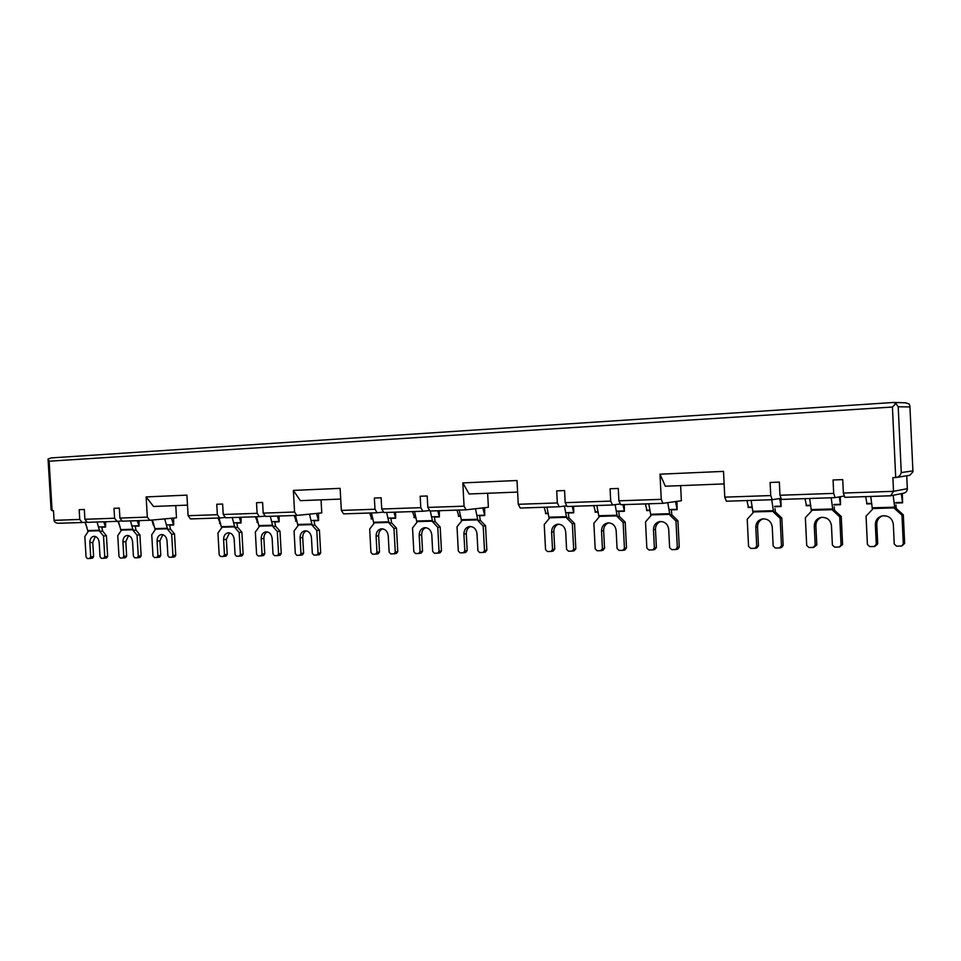 <?xml version="1.0" encoding="UTF-8"?>
<svg xmlns="http://www.w3.org/2000/svg" width="961" height="961" viewBox="0 0 961 961"><rect width="100%" height="100%" fill="white"/><g stroke="black" fill="none" stroke-linecap="round" stroke-linejoin="round"><path stroke-width="1.44" d="M680.616 485.629L681.373 500.753L662.994 503.324L661.252 499.348L659.991 474.193L723.513 471.383L724.774 497.149L726.408 501.234L772.188 499.72M779.683 498.519L781.077 506.531L780.909 499.035M839.265 496.897L840.515 504.717L840.31 496.705M901.298 493.654L902.595 502.831L902.319 493.449M890.931 495.72L903.508 493.221C905.959 492.657 907.232 491.155 907.328 488.693L906.728 475.803M103.704 521.799L105.566 527.084L105.602 521.739M137.207 520.694L139.057 526.063L139.081 520.622M171.454 518.267L173.653 525.006L173.593 518.063M175.767 505.594L176.476 517.799L149.736 520.273L147.321 517.114L146.132 496.921L186.914 495.119L188.104 515.709L190.482 518.928L219.589 517.967M239.253 517.318L241.043 522.964L241.055 517.258M277.381 516.057L279.134 521.799L279.134 515.997M316.493 513.426L318.571 520.598L318.475 513.222M321.046 499.852L321.767 512.898L296.841 515.42L294.571 512.021L293.357 490.41L340.122 488.344L341.347 510.411L343.558 513.871L377.048 512.766M393.974 512.213L395.644 518.255L395.62 512.153M437.723 510.759L439.357 516.922L439.309 510.711M482.83 507.901L484.728 515.54L484.596 507.696M487.635 493.257L488.38 507.264L466.121 509.823L464.067 506.171L462.818 482.915L517.006 480.512L518.255 504.297L520.237 508.045L559.158 506.747M572.227 506.327L573.729 512.838L573.645 506.279M622.956 504.645L624.398 511.3L624.302 504.597M675.523 501.57L677.145 509.69L676.964 501.366M724.126 483.912L665.336 486.23L659.991 474.193M662.91 503.324L620.71 504.717L618.896 500.813L618.271 488.44L610.079 488.765L610.703 501.101L612.541 504.993L619.737 504.044M612.445 504.993L567.098 506.495L565.188 502.675L564.563 490.554L556.707 490.867L557.332 502.939L559.254 506.747L566.113 505.894M466.025 509.823L429.927 511.024L427.825 507.42L427.201 495.972L420.185 496.248L420.798 507.66L422.912 511.252L428.942 510.591M422.816 511.252L383.895 512.537L381.733 509.018L381.121 497.786L374.37 498.05L374.982 509.246L377.156 512.766L382.922 512.153M296.733 515.42L265.512 516.453L263.206 513.114L262.605 502.459L256.515 502.699L257.116 513.318L259.434 516.658L264.551 516.153M259.314 516.658L225.571 517.775L223.228 514.495L222.628 504.032L216.754 504.261L217.354 514.7L219.709 517.967L224.622 517.486M149.616 520.273L122.347 521.174L119.909 518.063L119.32 508.105L113.999 508.309L114.587 518.243L117.026 521.355L121.422 520.958M116.906 521.355L87.355 522.34L84.892 519.276L84.316 509.474L79.174 509.678L79.751 519.457L82.214 522.508L86.442 522.123M51.137 457.916L893.442 402.479L51.137 457.916L48.05 459.034L51.089 509.847L53.492 510.687L54.068 520.345L79.751 519.457M724.774 497.149L770.734 495.564L770.097 482.458L779.347 482.098L779.984 495.251L833.692 493.389L833.055 479.983L842.737 479.599L843.374 493.053L893.526 491.323L892.889 477.629L895.7 477.509L892.421 407.032L895.916 403.584L898.211 406.755L901.274 472.584C900.421 475.443 898.667 477.076 896.012 477.485L895.7 477.509M907.328 488.693L893.526 491.323L890.571 495.792L844.791 497.317L890.27 495.816M843.374 493.053L844.755 497.317M779.984 495.251L781.497 499.408L835.025 497.642M833.692 493.389L835.097 497.642L843.854 496.068M770.734 495.564L772.272 499.72L780.56 498.375M82.093 522.508L58.813 523.277C55.93 523.156 54.345 522.171 54.068 520.345M84.988 522.255L86.995 527.649M896.529 477.413L909.743 475.335L912.95 471.827L909.899 405.986L909.07 403.908L905.274 402.791M893.442 402.467L895.916 403.584M48.05 459.034L49.131 461.208L892.421 407.032M117.915 521.27L120.029 526.64M151.874 520.081L153.424 525.319M187.491 505.126L153.544 506.471L146.132 496.921M218.063 518.015L220.141 523.277M255.434 516.79L257.488 522.135M294.114 515.504L296.144 520.946M340.711 499.071L300.337 500.669L293.357 490.41M369.685 513.006L371.643 518.64M412.521 511.6L414.431 517.33M456.98 510.135L458.841 515.973M517.619 492.08L469.136 493.99L462.818 482.915M544.13 507.252L545.884 513.318M593.718 505.618L595.412 511.805M645.324 503.912L646.945 510.231M746.937 500.549L748.403 507.12M805.018 498.639L806.387 505.354M865.669 496.633L866.93 503.504M870.75 496.465L872.42 509.402L866.065 516.129L867.399 544.455L869.717 546.593L874.162 546.521L876.288 544.31L875.363 524.646C875.495 519.997 877.849 517.054 882.426 515.829C888.601 515.42 892.24 518.231 893.322 524.225L894.235 544.022L896.601 546.184L901.706 546.028L903.304 543.878L901.971 515.192L894.859 508.765L893.177 495.275M874.894 546.389L877.705 543.878L876.792 524.274L875.363 524.646M882.703 515.781C878.81 517.318 876.84 520.153 876.792 524.274M901.923 545.956L904.649 543.433L903.316 514.856L896.229 508.441L895.964 505.018M896.229 508.441L894.859 508.765M903.316 514.856L901.971 515.192M809.655 498.483L811.432 511.132L805.366 517.715L806.699 545.428L808.922 547.518L813.174 547.458L815.204 545.283L814.291 526.051C814.423 521.415 816.73 518.52 821.223 517.39C827.049 517.126 830.46 519.877 831.469 525.655L832.382 545.007L834.653 547.133L839.458 547.001L841.055 544.875L839.722 516.814L832.911 510.519L831.169 497.774M813.787 547.362L816.802 544.863L815.877 525.679L814.291 526.051M821.655 517.33C817.859 518.796 815.925 521.583 815.877 525.679M839.638 546.953L842.581 544.443L841.247 516.477L834.46 510.207L834.172 506.843M834.46 510.207L832.911 510.519M841.247 516.477L839.722 516.814M751.142 500.417L753.04 512.79L747.226 519.228L748.559 546.353L750.697 548.407L754.769 548.347L756.715 546.22L755.79 527.397C755.923 522.784 758.181 519.961 762.566 518.892C768.079 518.724 771.311 521.427 772.248 527.012L773.173 545.956L775.347 548.034L779.491 547.974L781.473 545.824L780.152 518.375L773.605 512.213L771.743 499.732M755.286 548.275L756.884 547.878L758.457 545.8L757.532 527.024L755.79 527.397M763.142 518.832C759.442 520.249 757.58 522.976 757.532 527.024M780.044 547.89L781.569 547.494L783.155 545.404L781.834 518.039L775.311 511.889L775.022 508.609M775.311 511.889L773.605 512.213M781.834 518.039L780.152 518.375M152.475 520.021L155.177 529.787L151.754 534.772L152.979 555.902L154.313 557.512L156.787 557.476L157.928 555.818L157.075 541.163C157.124 537.343 158.577 535.133 161.436 534.52C164.595 534.688 166.469 536.827 167.046 540.935L167.899 555.662L169.244 557.284L171.839 557.236L172.92 555.578L171.683 534.256L167.634 529.427L164.727 518.892M156.991 557.44L159.718 557.104L160.775 555.47L159.922 540.839L157.075 541.163M162.817 534.652L159.922 540.839M171.971 557.212L174.674 556.875L175.743 555.23L174.518 533.944L170.469 529.139L169.58 524.826M170.469 529.139L167.634 529.427M174.518 533.944L171.683 534.256M118.371 521.234L121.062 530.76L117.759 535.661L118.984 556.443L120.269 558.029L122.744 557.981L123.765 556.371L122.924 541.944C122.96 538.184 124.365 536.01 127.14 535.421C130.191 535.589 132.005 537.692 132.57 541.728L133.411 556.215L134.72 557.812L137.231 557.764L138.276 556.143L137.051 535.157L133.123 530.412L130.456 520.91M122.852 557.969L125.627 557.632L126.648 556.023L125.807 541.632L122.924 541.944M128.546 535.577L125.807 541.632M137.351 557.74L140.102 557.416L141.135 555.782L139.91 534.857L135.994 530.124L135.105 525.871M135.994 530.124L133.123 530.412M139.91 534.857L137.051 535.157M85.289 522.231L88.04 531.697L84.844 536.514L86.058 556.972L87.307 558.533L89.625 558.497L90.694 556.899L89.853 542.701C89.89 539.001 91.247 536.863 93.938 536.286C96.893 536.466 98.647 538.532 99.199 542.497L100.04 556.755L101.301 558.317L103.728 558.281L104.737 556.671L103.524 536.034L99.716 531.361L97.025 522.015M89.805 558.473L92.616 558.137L93.613 556.551L92.773 542.4L89.853 542.701M95.367 536.466L92.773 542.4M103.836 558.257L106.635 557.921L107.644 556.335L106.431 535.733L102.623 531.073L101.722 526.892M102.623 531.073L99.716 531.361M106.431 535.733L103.524 536.034M546.929 507.156L549.163 518.592L544.238 524.526L545.548 549.608L547.386 551.506L550.869 551.458L552.515 549.5L551.614 532.082C551.722 527.685 553.728 525.054 557.632 524.201C562.209 524.238 564.888 526.748 565.681 531.769L566.582 549.272L568.456 551.194L572.227 551.121L573.669 549.163L572.36 523.793L566.738 518.087L564.443 506.099M553.092 551.049L554.737 549.091L553.824 531.733L551.614 532.082M558.569 524.165C555.422 525.463 553.836 527.997 553.824 531.733M574.173 550.725L575.843 548.755L574.534 523.469L568.924 517.775L568.167 512.633M568.924 517.775L566.738 518.087M574.534 523.469L572.36 523.793M596.853 505.51L599.003 517.174L593.874 523.228L595.183 548.815L597.093 550.749L600.721 550.701L602.439 548.695L601.526 530.94C601.646 526.484 603.724 523.805 607.748 522.904C612.541 522.892 615.34 525.463 616.157 530.604L617.07 548.467L619.016 550.413L622.704 550.365L624.446 548.347L623.136 522.472L617.286 516.658L615.112 504.645M602.835 550.281L604.541 548.287L603.64 530.592L601.526 530.94M608.613 522.856C605.322 524.177 603.664 526.76 603.64 530.592M624.758 549.944L626.512 547.938L625.191 522.135L619.365 516.345L618.632 511.096M619.365 516.345L617.286 516.658M625.191 522.135L623.136 522.472M648.807 503.792L650.873 515.697L645.528 521.883L646.837 547.986L648.831 549.968L652.879 549.884L654.393 547.866L653.48 529.739C653.612 525.223 655.75 522.496 659.907 521.547C664.916 521.499 667.859 524.117 668.712 529.391L669.625 547.626L671.643 549.62L675.487 549.56L677.313 547.494L675.991 521.09L669.925 515.156L667.787 502.651M652.987 549.86L654.873 549.464L656.387 547.458L655.474 529.391L653.48 529.739M660.675 521.487C657.24 522.844 655.498 525.475 655.474 529.391M675.907 549.5L677.721 549.103L679.247 547.085L677.937 520.754L671.871 514.844L671.174 509.486M671.871 514.844L669.925 515.156M677.937 520.754L675.991 521.09M295.459 515.468L297.982 525.727L294.054 531.061L295.315 553.62L296.817 555.338L299.76 555.278L300.961 553.536L300.084 537.872C300.144 533.823 301.802 531.469 305.045 530.784C308.673 530.916 310.799 533.199 311.448 537.607L312.325 553.344L313.851 555.074L316.842 555.026L318.055 553.26L316.782 530.46L312.193 525.319L309.454 514.135M299.928 555.254L302.415 554.905L303.616 553.164L302.739 537.547L300.084 537.872M306.295 530.832C303.892 532.07 302.703 534.304 302.739 537.547M317.01 554.99L319.472 554.641L320.686 552.887L319.424 530.148L314.836 525.03L313.995 520.406M314.836 525.03L312.193 525.319M319.424 530.148L316.782 530.46M256.563 516.742L259.134 526.832L255.338 532.07L256.599 554.245L258.053 555.926L260.887 555.878L262.041 554.149L261.176 538.773C261.236 534.784 262.834 532.466 265.969 531.805C269.464 531.95 271.531 534.184 272.155 538.508L273.02 553.98L274.498 555.674L277.381 555.626L278.558 553.884L277.297 531.493L272.852 526.448L270.293 516.297M261.032 555.854L263.602 555.506L264.755 553.788L263.891 538.436L261.176 538.773M267.254 531.865C264.972 533.091 263.855 535.289 263.891 538.436M277.537 555.59L280.071 555.254L281.249 553.524L279.987 531.181L275.555 526.147L274.69 521.607M275.555 526.147L272.852 526.448M279.987 531.181L277.297 531.493M219 517.991L221.595 527.901L217.943 533.043L219.192 554.845L220.598 556.503L223.336 556.455L224.454 554.761L223.589 539.626C223.649 535.709 225.186 533.427 228.225 532.778C231.601 532.935 233.583 535.145 234.196 539.385L235.061 554.581L236.49 556.251L239.265 556.203L240.406 554.497L239.157 532.49L234.856 527.517L232.262 517.547M223.469 556.431L226.099 556.083L227.216 554.389L226.352 539.313L223.589 539.626M229.547 532.875L226.352 539.313M239.409 556.179L242.016 555.842L243.145 554.137L241.896 532.178L237.607 527.229L236.742 522.772M237.607 527.229L234.856 527.517M241.896 532.178L239.157 532.49M414.527 511.528L416.93 522.352L412.533 527.961L413.831 551.722L415.488 553.524L418.612 553.476L420.077 551.626L419.188 535.133C419.284 530.916 421.098 528.418 424.654 527.661C428.714 527.757 431.093 530.148 431.801 534.845L432.69 551.422L434.372 553.236L437.711 553.176L439.045 551.314L437.748 527.313L432.69 521.895L430.3 511.012M418.984 553.416L421.242 553.08L422.54 551.23L421.663 534.796L419.188 535.133M425.771 527.661C423.02 528.922 421.639 531.301 421.663 534.796M439.982 552.791L441.471 550.929L440.186 526.988L435.129 521.595L434.324 516.73M435.129 521.595L432.69 521.895M440.186 526.988L437.748 527.313M459.238 510.051L461.592 521.078L457.016 526.808L458.313 551.013L460.031 552.839L463.286 552.791L464.812 550.905L463.911 534.1C464.007 529.823 465.893 527.289 469.569 526.496C473.797 526.568 476.272 529.006 477.004 533.799L477.905 550.689L479.647 552.539L483.131 552.479L484.5 550.593L483.203 526.123L477.953 520.61L475.455 508.753M465.665 552.395L467.19 550.509L466.301 533.763L463.911 534.1M470.626 526.484C467.743 527.757 466.301 530.184 466.301 533.763M485.293 552.095L486.843 550.197L485.557 525.799L480.308 520.309L479.515 515.348M480.308 520.309L477.953 520.61M485.557 525.799L483.203 526.123M371.439 512.958L373.889 523.565L369.673 529.079L370.946 552.407L372.556 554.185L375.571 554.137L376.976 552.311L376.087 536.13C376.171 531.962 377.937 529.523 381.373 528.79C385.277 528.91 387.559 531.253 388.244 535.842L389.133 552.119L390.755 553.896L393.974 553.848L395.259 552.022L393.974 528.454L389.085 523.144L386.646 512.453M375.907 554.077L378.25 553.74L379.523 551.926L378.634 535.794L376.087 536.13M382.55 528.814C379.919 530.064 378.61 532.382 378.634 535.794M394.178 553.8L396.485 553.452L397.77 551.638L396.485 528.13L391.607 522.832L390.779 518.063M391.607 522.832L389.085 523.144M396.485 528.13L393.974 528.454M618.896 500.813L661.252 499.348M565.188 502.675L610.703 501.101M518.255 504.297L557.332 502.939M427.825 507.42L464.067 506.171M381.733 509.018L420.798 507.66M341.347 510.411L374.982 509.246M263.206 513.114L294.571 512.021M223.228 514.495L257.116 513.318M188.104 515.709L217.354 514.7M119.909 518.063L147.321 517.114M84.892 519.276L114.587 518.243M52.098 510.747L49.131 461.208M98.575 526.988L105.242 526.784M912.794 470.89L901.274 472.584M909.839 406.947L898.211 406.755M131.993 525.967L138.732 525.763M166.517 524.91L173.34 524.706M219.552 523.289L220.501 523.264M233.763 522.856L240.743 522.64M256.899 522.147L258.041 522.111M271.771 521.691L278.834 521.475M295.568 520.97L296.913 520.922M311.124 520.49L318.283 520.273M371.09 518.664L372.856 518.604M388.052 518.147L395.367 517.919M413.903 517.354L415.909 517.294M431.669 516.802L439.081 516.586M458.325 515.997L460.595 515.925M476.956 515.42L484.464 515.192M545.404 513.33L548.214 513.246M565.801 512.706L573.477 512.477M594.955 511.817L598.09 511.72M616.385 511.156L624.157 510.928M646.513 510.243L649.996 510.135M669.048 509.546L676.916 509.306M748.018 507.132L752.223 507.012M774.65 506.327L780.873 506.135M806.039 505.366L810.664 505.222M833.836 504.513L840.334 504.309M866.606 503.516L871.699 503.36M895.652 502.627L902.427 502.411M872.384 508.525L894.823 507.888M904.649 543.433L903.304 543.878M877.705 543.878L876.288 544.31M872.312 507.816L894.751 507.168M811.396 510.279L832.875 509.666M842.581 544.443L841.055 544.875M816.802 544.863L815.204 545.283M811.324 509.582L832.803 508.97M752.992 511.961L773.569 511.372M783.155 545.404L781.473 545.824M758.457 545.8L756.715 546.22M752.919 511.276L773.497 510.687M155.141 529.139L167.586 528.778M175.743 555.23L172.92 555.578M160.775 555.47L157.928 555.818M155.045 528.61L167.502 528.25M121.026 530.112L133.074 529.763M141.135 555.782L138.276 556.143M126.648 556.023L123.765 556.371M120.93 529.595L132.99 529.247M88.004 531.061L99.68 530.724M107.644 556.335L104.737 556.671M93.613 556.551L90.694 556.899M87.907 530.556L99.584 530.22M549.127 517.811L566.702 517.306M575.843 548.755L573.669 549.163M554.737 549.091L552.515 549.5M549.043 517.186L566.618 516.682M598.967 516.381L617.25 515.853M626.512 547.938L624.446 548.347M604.541 548.287L602.439 548.695M598.883 515.745L617.178 515.216M650.837 514.892L669.877 514.351M679.247 547.085L677.313 547.494M656.387 547.458L654.393 547.866M650.765 514.243L669.805 513.691M297.946 525.03L312.157 524.622M320.686 552.887L318.055 553.26M303.616 553.164L300.961 553.536M297.862 524.466L312.073 524.057M259.098 526.147L272.816 525.751M281.249 553.524L278.558 553.884M264.755 553.788L262.041 554.149M259.002 525.595L272.72 525.199M221.559 527.229L234.82 526.844M243.145 554.137L240.406 554.497M227.216 554.389L224.454 554.761M221.474 526.688L234.724 526.304M416.894 521.619L432.642 521.162M441.471 550.929L439.045 551.314M422.54 551.23L420.077 551.626M416.798 521.018L432.558 520.562M461.544 520.333L477.905 519.865M486.843 550.197L484.5 550.593M467.19 550.509L464.812 550.905M461.46 519.721L477.821 519.252M373.853 522.856L389.037 522.412M397.77 551.638L395.259 552.022M379.523 551.926L376.976 552.311M373.769 522.267L388.953 521.823M781.497 499.408L835.097 497.642M726.408 501.234L772.272 499.72M620.71 504.717L662.994 503.324M567.098 506.495L612.541 504.993M520.237 508.045L559.254 506.747M429.927 511.024L466.121 509.823M383.895 512.537L422.912 511.252M343.558 513.871L377.156 512.766M265.512 516.453L296.841 515.42M225.571 517.775L259.434 516.658M190.482 518.928L219.709 517.967M122.347 521.174L149.736 520.273M87.355 522.34L117.026 521.355M58.813 523.277L82.214 522.508M101.818 527.193L105.566 527.084M912.95 471.755L909.899 405.986M905.899 402.803L893.85 402.479M135.189 526.184L139.057 526.063M169.677 525.126L173.653 525.006M219.865 523.601L220.586 523.577M236.826 523.084L241.043 522.964M257.212 522.472L258.137 522.436M274.786 521.931L279.134 521.799M295.868 521.294L296.997 521.258M314.079 520.742L318.571 520.598M371.378 518.988L372.94 518.952M390.863 518.399L395.644 518.255M414.179 517.691L415.993 517.631M434.408 517.078L439.357 516.922M458.589 516.345L460.667 516.273M479.599 515.697L484.728 515.54M545.656 513.691L548.287 513.606M568.239 513.006L573.729 512.838M595.195 512.189L598.162 512.093M618.704 511.468L624.398 511.3M646.741 510.615L650.068 510.519M671.234 509.871L677.145 509.69M748.235 507.528L752.283 507.408M774.722 506.723L781.077 506.531M806.231 505.762L810.736 505.63M833.896 504.921L840.515 504.717M866.786 503.924L871.759 503.768M895.7 503.047L902.595 502.831M174.674 556.875L171.839 557.236M159.718 557.104L156.871 557.464M140.102 557.416L137.231 557.764M125.627 557.632L122.744 557.981M106.635 557.921L103.728 558.281M92.616 558.137L89.697 558.485M574.39 550.713L572.312 551.097M553.308 551.037L551.17 551.422M625.022 549.92L623.064 550.317M603.076 550.269L601.069 550.653M319.472 554.641L316.842 555.026M302.415 554.905L299.76 555.278M280.071 555.254L277.381 555.626M263.602 555.506L260.887 555.878M242.016 555.842L239.265 556.203M226.099 556.083L223.336 556.455M440.15 552.779L437.784 553.164M421.242 553.08L418.768 553.464M485.473 552.082L483.203 552.467M465.845 552.383L463.526 552.767M396.485 553.452L393.974 553.848M378.25 553.74L375.703 554.125"/></g></svg>
